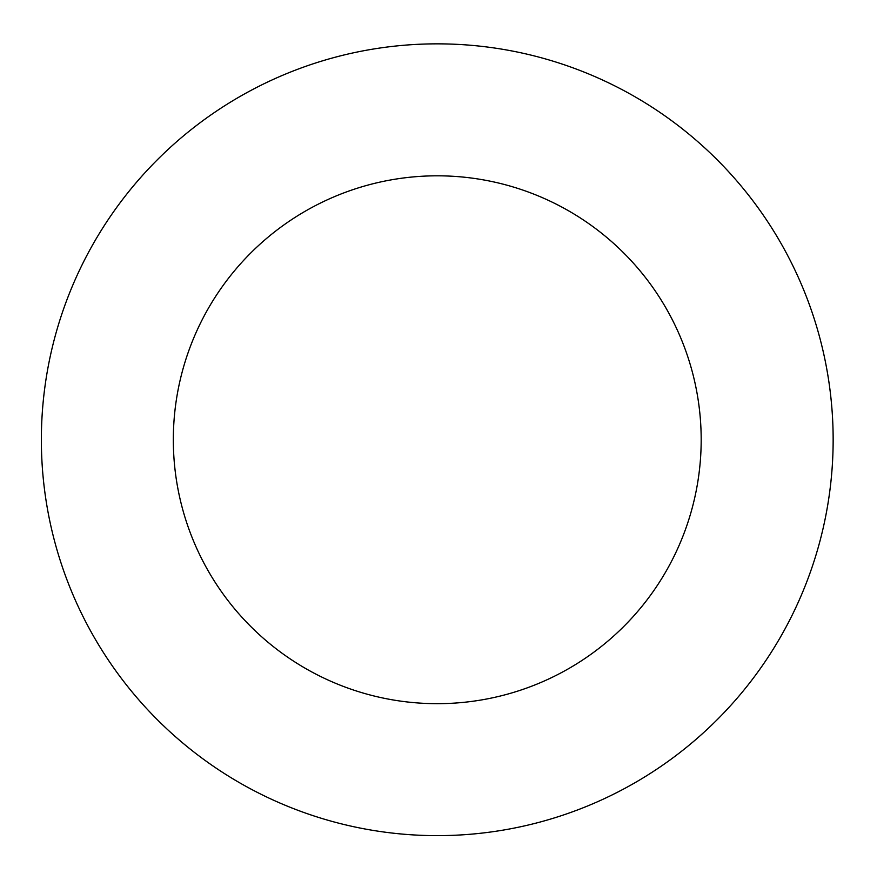<?xml version="1.0" encoding="UTF-8"?>
<svg xmlns="http://www.w3.org/2000/svg" width="877" height="877" viewBox="0 0 877 877"><rect width="100%" height="100%" fill="white"/><g stroke="black" fill="none" stroke-linecap="round" stroke-linejoin="round"><path stroke-width="1.32" d="M701.183 439.75A263.933 263.933 0 0 0 305.295 211.171A263.933 263.933 0 0 0 305.295 668.318A263.933 263.933 0 0 0 701.183 439.75M833.15 439.75A395.9 395.9 0 0 0 239.311 96.887A395.9 395.9 0 0 0 239.311 782.602A395.9 395.9 0 0 0 833.15 439.75"/></g></svg>
